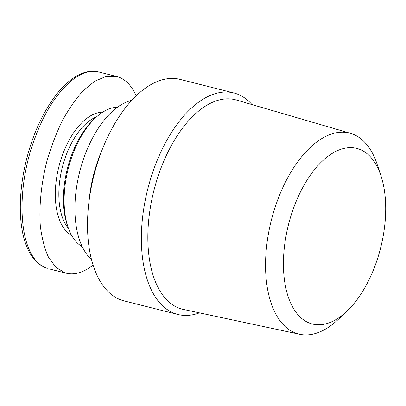 <?xml version="1.0" encoding="UTF-8"?>
<svg xmlns="http://www.w3.org/2000/svg" width="406" height="406" viewBox="0 0 406 406"><rect width="100%" height="100%" fill="white"/><g stroke="black" fill="none" stroke-linecap="round" stroke-linejoin="round"><path stroke-width="0.61" d="M233.836 92.954L179.99 79.368A114.238 59.951 104.2 0 0 94.354 173.738A114.238 59.951 104.2 0 0 122.292 300.389A114.238 59.951 104.2 0 0 124.094 300.902L177.94 314.488A114.238 59.951 -75.8 0 1 176.138 313.975A114.238 59.951 -75.8 0 1 148.2 187.323A114.238 59.951 -75.8 0 1 233.836 92.954A114.238 59.951 -75.8 0 1 235.637 93.466A114.238 59.951 -75.8 0 1 251.974 104.581M199.422 312.853A114.238 59.951 -75.8 0 1 177.94 314.488M380.975 175.823L377.215 164.46A103.652 54.399 104.2 0 0 351.088 133.503A103.652 54.399 104.2 0 0 350.464 133.315L236.333 100.018A108.016 56.688 104.2 0 0 153.889 190.602A108.016 56.688 104.2 0 0 183.492 309.453L299.76 334.285A103.652 54.399 104.2 0 0 338.081 319.563L346.785 311.341A90.563 47.527 -75.8 0 1 283.799 253.562A90.563 47.527 -75.8 0 1 358.153 148.779A90.563 47.527 -75.8 0 1 380.975 175.823A90.563 47.527 -75.8 0 1 346.785 311.341M350.464 133.315A103.652 54.399 104.2 0 0 271.35 220.235A103.652 54.399 104.2 0 0 299.76 334.285M131.686 100.353A85.042 44.63 104.2 0 0 79.672 171.875A85.042 44.63 104.2 0 0 91.533 259.51M101.906 150.372A88.853 46.629 104.2 0 0 89.041 201.351M102.728 112.168A64.097 33.637 104.2 0 0 58.9 166.633A64.097 33.637 104.2 0 0 71.644 235.373M68.523 228.517A61.56 32.307 -75.8 0 1 62.285 167.49A61.56 32.307 -75.8 0 1 96.729 116.72M136.147 95.801C131.346 85.087 124.865 78.657 116.7 76.501L106.103 76.424L94.786 81.2L83.306 90.584C75.749 98.957 68.685 109.143 62.113 121.14C55.977 133.939 50.821 147.606 46.639 162.151C41.189 184.192 38.981 206.268 40.29 225.635C41.788 237.926 44.523 248.472 48.497 257.267L55.906 267.346L65.077 272.868L66.305 273.218C74.653 275.207 83.595 272.497 93.121 265.098M96.339 117.07L94.547 118.684A70.126 36.804 104.2 0 0 67.533 225.756L68.345 228.025A72.669 38.134 -75.8 0 1 96.339 117.07A72.669 38.134 -75.8 0 1 117.451 107.23M82.261 246.701A72.669 38.134 -75.8 0 1 68.345 228.025M47.258 268.386C16.621 258.373 15.301 186.978 35.662 136.208C49.517 98.176 76.44 66.371 98.638 71.948L92.111 71.228C86.935 71.441 81.799 73.024 76.698 75.983C69.725 80.048 63.143 85.986 56.952 93.786C43.889 110.721 34.053 131.402 27.446 155.828C17.742 191.845 17.783 228.872 28.4 250.274C32.901 259.53 39.138 265.554 47.111 268.346L47.258 268.386M49.116 268.879L66.3 273.218M116.735 76.511L98.927 72.019"/></g></svg>

